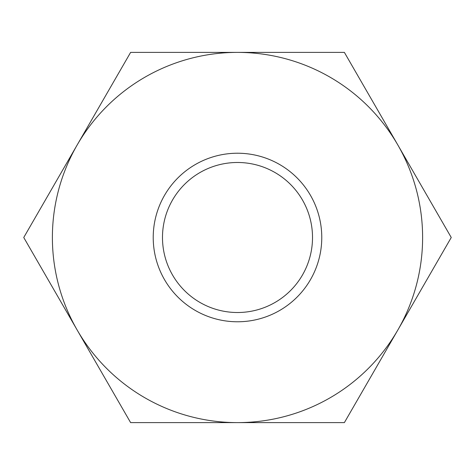 <?xml version="1.0" encoding="UTF-8"?>
<svg xmlns="http://www.w3.org/2000/svg" width="475" height="475" viewBox="0 0 475 475"><rect width="100%" height="100%" fill="white"/><g stroke="black" fill="none" stroke-linecap="round" stroke-linejoin="round"><path stroke-width="0.71" d="M321.771 237.5A84.271 84.271 0 0 1 195.362 310.484A84.271 84.271 0 0 1 195.362 164.516A84.271 84.271 0 0 1 321.771 237.5M422.613 237.5A185.113 185.113 0 0 0 77.188 144.946A185.113 185.113 0 0 0 189.59 416.308A185.113 185.113 0 0 0 422.613 237.5M237.5 312.514A75.014 75.014 0 0 0 312.514 237.5A75.014 75.014 0 0 0 237.5 162.486A75.014 75.014 0 0 0 162.486 237.5A75.014 75.014 0 0 0 237.5 312.514M130.625 422.613L344.375 422.613L451.25 237.5L344.375 52.387L130.625 52.387L23.75 237.5L130.625 422.613"/></g></svg>
